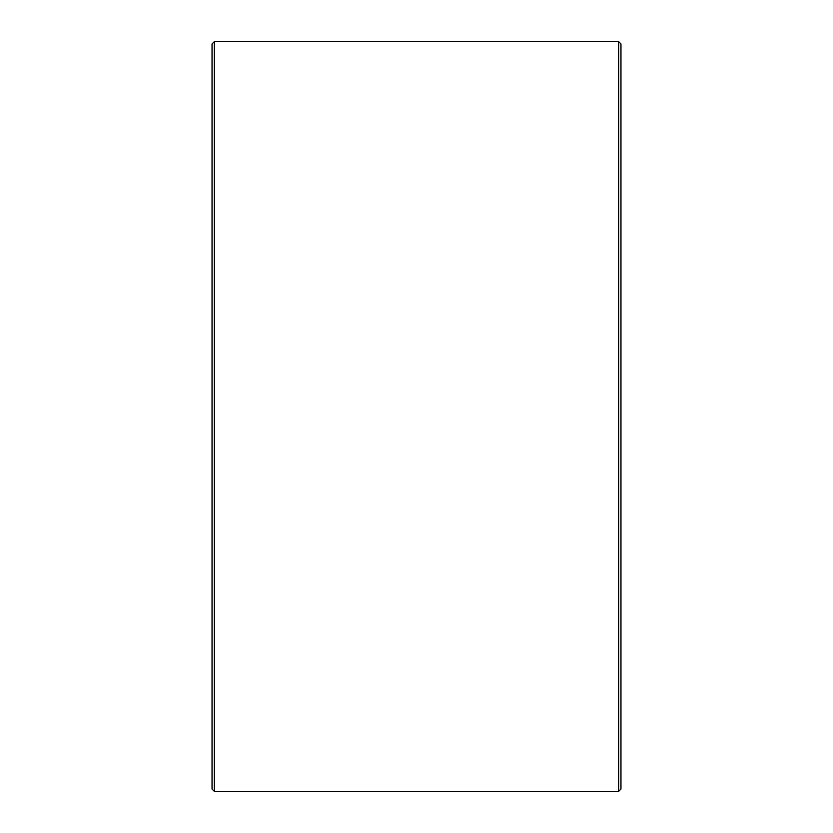 <?xml version="1.0" encoding="UTF-8"?>
<svg xmlns="http://www.w3.org/2000/svg" width="833" height="833" viewBox="0 0 833 833"><rect width="100%" height="100%" fill="white"/><g stroke="black" fill="none" stroke-linecap="round" stroke-linejoin="round"><path stroke-width="1.25" d="M620.96 43.92L620.96 789.08L618.69 791.35L618.69 41.65L620.96 43.92M214.31 791.35L212.04 789.08L212.04 43.92L214.31 41.65L214.31 791.35L618.69 791.35M214.31 41.65L618.69 41.65"/></g></svg>
